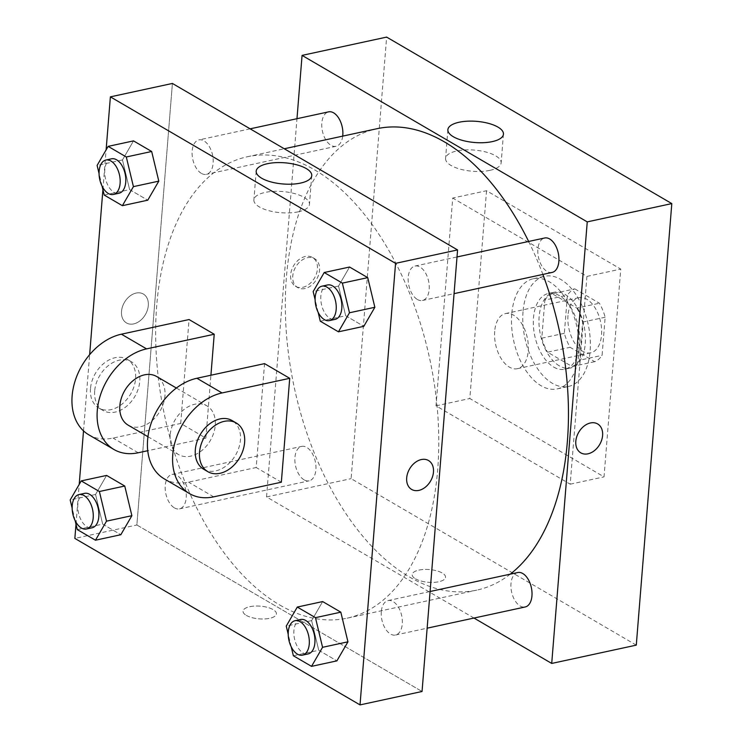 <?xml version="1.0" encoding="UTF-8"?>
<svg xmlns="http://www.w3.org/2000/svg" width="742" height="742" viewBox="0 0 742 742"><rect width="100%" height="100%" fill="white"/><g stroke="black" fill="none" stroke-linecap="round" stroke-linejoin="round"><path stroke-width="0.56" stroke-dasharray="3.71 2.78" d="M494.682 331.331A28.187 16.185 -102.2 0 0 517.424 368.672A28.187 16.185 -102.2 0 0 527.284 337.703A28.187 16.185 -102.2 0 0 505.506 313.578A28.187 16.185 -102.2 0 0 494.682 331.331M567.982 315.471A28.187 16.185 -102.2 0 0 590.715 352.812A28.187 16.185 -102.2 0 0 600.575 321.842A28.187 16.185 -102.2 0 0 578.797 297.718A28.187 16.185 -102.2 0 0 567.982 315.471M574.8 288.861L599.406 303.228A37.851 21.741 -102.2 0 1 605.157 317.233L602.096 355.335A37.851 21.741 -102.2 0 1 594.704 361.669L570.097 347.302A37.851 21.741 -102.2 0 1 564.347 333.297L567.417 295.195A37.851 21.741 -102.2 0 1 574.8 288.861L552.252 293.739L576.859 308.106L599.406 303.228M594.704 361.669L572.156 366.548L547.55 352.181L570.097 347.302M564.347 333.297L541.799 338.176L544.86 300.074L567.417 295.195M541.799 338.176A37.851 21.741 -102.2 0 0 547.55 352.181M572.156 366.548A37.851 21.741 -102.2 0 0 579.539 360.213L602.096 355.335M576.859 308.106A37.851 21.741 -102.2 0 1 582.609 322.111L579.539 360.213M552.252 293.739A37.851 21.741 -102.2 0 0 544.86 300.074M559.329 365.862A38.751 22.251 77.8 0 1 539.119 325.636A38.751 22.251 77.8 0 1 554.005 292.265A38.751 22.251 77.8 0 1 583.954 325.441A38.751 22.251 77.8 0 1 570.394 368.023A38.751 22.251 77.8 0 1 559.329 365.862M553.69 367.077A38.751 22.251 -102.2 0 0 564.755 369.238A38.751 22.251 -102.2 0 0 578.315 326.656A38.751 22.251 -102.2 0 0 548.375 293.489A38.751 22.251 -102.2 0 0 533.498 317.901A38.751 22.251 -102.2 0 0 553.69 367.077M582.609 322.111L605.157 317.233M523.017 311.779A56.364 32.37 -102.2 0 0 568.483 386.461A56.364 32.37 -102.2 0 0 588.202 324.523A56.364 32.37 -102.2 0 0 544.647 276.274A56.364 32.37 -102.2 0 0 523.017 311.779M511.739 314.218A56.364 32.37 -102.2 0 0 557.205 388.901A56.364 32.37 -102.2 0 0 576.924 326.962A56.364 32.37 -102.2 0 0 533.368 278.714A56.364 32.37 -102.2 0 0 511.739 314.218M486.548 190.731L469.825 398.519L604.025 476.874L620.748 269.086L486.548 190.731L452.722 198.049L435.999 405.837L570.199 484.192L586.922 276.404L452.722 198.049M586.922 276.404L620.748 269.086M636.284 645.141L351.114 478.646L386.638 37.1M415.474 578.816A16.732 6.381 4.6 0 0 433.866 582.359A16.732 6.381 4.6 0 0 445.543 577.257A16.732 6.381 4.6 0 0 429.377 569.559A16.732 6.381 4.6 0 0 412.181 574.577A16.732 6.381 4.6 0 0 415.474 578.816A16.732 6.381 -175.4 0 1 412.181 574.568A16.732 6.381 -175.4 0 1 429.377 569.559A16.732 6.381 -175.4 0 1 445.543 577.257A16.732 6.381 -175.4 0 1 433.866 582.359A16.732 6.381 -175.4 0 1 415.474 578.806M473.98 618.049L266.545 496.936L351.114 478.646M342.711 136.129A17.613 10.119 77.8 0 1 336.043 146.295A17.613 10.119 77.8 0 1 331.015 145.311A17.613 10.119 77.8 0 1 321.833 127.021A17.613 10.119 77.8 0 1 328.595 111.856M304.099 479.842A17.613 10.119 77.8 0 1 294.917 461.561A17.613 10.119 77.8 0 1 301.679 446.396A17.613 10.119 77.8 0 1 315.294 461.468A17.613 10.119 77.8 0 1 309.126 480.825A17.613 10.119 77.8 0 1 304.099 479.842M517.74 572.536A17.613 10.119 -102.2 0 0 510.978 583.629A17.613 10.119 -102.2 0 0 525.188 606.975M266.545 496.936L296.976 118.701M552.104 272.435A17.613 10.119 77.8 0 1 547.077 271.451A17.613 10.119 77.8 0 1 537.894 253.17A17.613 10.119 77.8 0 1 544.656 237.997M510.283 574.15A236.039 135.554 77.8 0 1 476.8 590.122A236.039 135.554 77.8 0 1 409.389 576.942A236.039 135.554 77.8 0 1 286.301 331.934A236.039 135.554 77.8 0 1 376.992 128.709M528.656 241.465A236.039 135.554 77.8 0 1 542.866 274.429M302.801 287.321A16.732 12.122 120.3 0 0 316.5 273.575A16.732 12.122 120.3 0 0 312.475 257.446A16.732 12.122 120.3 0 0 293.572 265.784A16.732 12.122 120.3 0 0 295.604 286.347A16.732 12.122 120.3 0 0 302.801 287.321M570.199 484.192L604.025 476.874M435.999 405.837L469.825 398.519M489.943 170.345A27.871 10.62 4.6 0 0 501.138 162.897A27.871 10.62 4.6 0 0 474.203 150.07A27.871 10.62 4.6 0 0 445.571 158.426A27.871 10.62 4.6 0 0 460.494 169.222A27.871 10.62 4.6 0 0 489.943 170.345M304.916 288.555A16.732 12.122 -59.7 0 1 297.718 287.581A16.732 12.122 -59.7 0 1 295.678 267.018A16.732 12.122 -59.7 0 1 314.589 258.68A16.732 12.122 -59.7 0 1 318.615 274.809A16.732 12.122 -59.7 0 1 304.916 288.555M597.653 423.942L597.644 423.942A16.732 12.122 120.3 0 0 590.447 422.968A16.732 12.122 120.3 0 0 576.747 436.713A16.732 12.122 120.3 0 0 580.773 452.843L580.773 452.843M279.725 604.99A236.039 135.554 -102.2 0 0 347.126 618.169A236.039 135.554 -102.2 0 0 429.711 358.803A236.039 135.554 -102.2 0 0 247.318 156.757A236.039 135.554 -102.2 0 0 156.729 305.444A236.039 135.554 -102.2 0 0 279.725 604.99M201.342 173.359A17.613 10.119 77.8 0 1 192.159 155.069A17.613 10.119 77.8 0 1 198.93 139.904A17.613 10.119 77.8 0 1 213.139 163.249A17.613 10.119 77.8 0 1 206.378 174.342A17.613 10.119 77.8 0 1 201.342 173.359M381.314 611.686A17.613 10.119 -102.2 0 0 395.523 635.022A17.613 10.119 -102.2 0 0 401.682 615.665A17.613 10.119 -102.2 0 0 388.075 600.584A17.613 10.119 -102.2 0 0 381.314 611.686M174.426 507.89A17.613 10.119 -102.2 0 0 179.462 508.873A17.613 10.119 -102.2 0 0 185.621 489.525A17.613 10.119 -102.2 0 0 172.014 474.444A17.613 10.119 -102.2 0 0 165.253 485.537A17.613 10.119 -102.2 0 0 174.426 507.89M417.403 299.499A17.613 10.119 -102.2 0 0 422.439 300.482A17.613 10.119 -102.2 0 0 428.598 281.125A17.613 10.119 -102.2 0 0 414.991 266.053A17.613 10.119 -102.2 0 0 408.23 277.146A17.613 10.119 -102.2 0 0 417.403 299.499M136.871 524.993L422.05 691.488L136.871 524.993L172.404 83.447L136.871 524.993L74.859 538.404M102.081 186.149L99.066 173.582M111.541 158.807A17.613 10.119 -102.2 0 0 104.78 169.909A17.613 10.119 -102.2 0 0 118.989 193.245M104.223 195.072L129.6 189.59L147.751 200.192L129.6 189.59L122.476 159.938L133.514 140.887L122.476 159.938L97.109 165.429M318.142 312.289L315.127 299.731M327.602 284.956A17.613 10.119 -102.2 0 0 320.841 296.049A17.613 10.119 -102.2 0 0 335.05 319.385M320.284 321.221L345.661 315.73L363.812 326.332L345.661 315.73L338.538 286.078L349.575 267.027L338.538 286.078L313.17 291.569M75.165 520.689L72.15 508.122M84.625 493.347A17.613 10.119 -102.2 0 0 77.864 504.439A17.613 10.119 -102.2 0 0 92.073 527.785M77.307 529.612L102.684 524.121L120.835 534.722L102.684 524.121L95.56 494.478L106.598 475.427L95.56 494.478L70.193 499.96M291.226 646.829L288.211 634.262M300.686 619.487A17.613 10.119 -102.2 0 0 293.925 630.589A17.613 10.119 -102.2 0 0 308.134 653.925M293.368 655.761L318.745 650.27L336.896 660.872L318.745 650.27L311.621 620.618L322.659 601.567L311.621 620.618L286.254 626.109M133.662 323.911A16.732 12.122 -59.7 0 1 126.474 322.937A16.732 12.122 -59.7 0 1 124.433 302.374A16.732 12.122 -59.7 0 1 143.345 294.036A16.732 12.122 -59.7 0 1 147.37 310.165A16.732 12.122 -59.7 0 1 133.662 323.911A16.732 12.122 120.3 0 0 147.361 310.165A16.732 12.122 120.3 0 0 143.345 294.036A16.732 12.122 120.3 0 0 124.433 302.374A16.732 12.122 120.3 0 0 126.465 322.937A16.732 12.122 120.3 0 0 133.662 323.911M75.999 524.167L79.199 484.405M83.512 430.87L89.643 354.657M102.915 189.637L106.115 149.875M298.256 211.813A27.871 10.62 4.6 0 0 309.451 204.356A27.871 10.62 4.6 0 0 282.517 191.538A27.871 10.62 4.6 0 0 253.885 199.886A27.871 10.62 4.6 0 0 268.808 210.682A27.871 10.62 4.6 0 0 298.256 211.813M428.514 460.532L428.514 460.522A16.732 12.122 120.3 0 0 421.317 459.558A16.732 12.122 120.3 0 0 407.618 473.294A16.732 12.122 120.3 0 0 411.634 489.432L411.634 489.432M246.335 615.406A16.732 6.381 4.6 0 0 264.727 618.949A16.732 6.381 4.6 0 0 276.404 613.847A16.732 6.381 4.6 0 0 260.238 606.149A16.732 6.381 4.6 0 0 243.051 611.167A16.732 6.381 4.6 0 0 246.335 615.406A16.732 6.381 -175.4 0 1 243.051 611.158A16.732 6.381 -175.4 0 1 260.238 606.149A16.732 6.381 -175.4 0 1 276.404 613.847A16.732 6.381 -175.4 0 1 264.727 618.949A16.732 6.381 -175.4 0 1 246.335 615.396M318.745 650.27L311.621 620.618M345.661 315.73L338.538 286.078M129.6 189.59L122.476 159.938M102.684 524.121L95.56 494.478M281.348 482.207L256.194 467.516L264.551 363.626M88.808 434.812A56.364 40.838 120.3 0 0 113.053 438.077L180.705 423.441L205.868 438.132L210.923 375.22M180.705 423.441L189.062 319.552M128.18 425.166A28.187 20.424 120.3 0 0 160.022 411.124A28.187 20.424 120.3 0 0 156.599 376.482M205.868 438.132L147.751 450.709M170.168 435.081A28.187 20.424 120.3 0 0 178.507 454.54A28.187 20.424 120.3 0 0 210.348 440.498A28.187 20.424 120.3 0 0 206.925 405.865A28.187 20.424 120.3 0 0 183.895 409.621A28.187 20.424 120.3 0 0 170.168 435.081M164.297 478.887A56.364 40.838 120.3 0 0 188.533 482.152L256.194 467.516M94.679 391.015A28.187 20.424 120.3 0 0 103.017 410.474A28.187 20.424 120.3 0 0 134.868 396.432A28.187 20.424 120.3 0 0 131.436 361.79A28.187 20.424 120.3 0 0 108.406 365.556A28.187 20.424 120.3 0 0 94.679 391.015M90.487 388.567A28.187 20.424 120.3 0 0 98.825 408.026A28.187 20.424 120.3 0 0 130.666 393.983A28.187 20.424 120.3 0 0 127.244 359.341A28.187 20.424 120.3 0 0 104.214 363.107A28.187 20.424 120.3 0 0 90.487 388.567M203.67 469.232A28.187 20.424 120.3 0 0 226.7 465.475A28.187 20.424 120.3 0 0 240.427 440.015A28.187 20.424 120.3 0 0 232.088 420.556M138.207 452.768L113.053 438.077M213.696 496.843L188.533 482.152M578.797 297.718L505.506 313.578M590.715 352.812L517.424 368.672M564.755 369.238L570.394 368.023M548.375 293.489L554.005 292.265M557.205 388.901L568.483 386.461M533.368 278.714L544.647 276.274M447.88 129.702L445.571 158.426M503.447 134.172L501.138 162.897M295.604 286.347L297.718 287.581M312.475 257.446L314.589 258.68M347.126 618.169L476.8 590.122M247.318 156.757L284.279 148.762M250.137 128.83L198.93 139.904M336.043 146.295L206.378 174.342M395.523 635.022L427.142 628.177M388.075 600.584L430.091 591.495M179.462 508.873L309.126 480.825M172.014 474.444L301.679 446.396M422.439 300.482L454.058 293.647M414.991 266.053L457.007 256.964M256.194 171.161L253.885 199.886M311.761 175.631L309.451 204.356M147.964 436.713L178.507 454.54M176.383 388.029L206.925 405.865M98.825 408.026L103.017 410.474M127.244 359.341L131.436 361.79"/><path stroke-width="1.11" d="M296.976 118.701L302.068 55.39L386.638 37.1L671.807 203.596L636.284 645.141L551.714 663.431L473.98 618.049M250.137 128.83L328.595 111.856A17.613 10.119 77.8 0 1 339.094 118.739A17.613 10.119 77.8 0 1 342.711 136.129M427.142 628.177L525.188 606.975A17.613 10.119 -102.2 0 0 531.355 587.618A17.613 10.119 -102.2 0 0 517.74 572.536L430.091 591.495M302.068 55.39L587.247 221.886L551.714 663.431M457.007 256.964L544.656 237.997A17.613 10.119 77.8 0 1 558.272 253.078A17.613 10.119 77.8 0 1 552.104 272.435L454.058 293.647M284.279 148.762L376.992 128.709A236.039 135.554 77.8 0 1 528.656 241.465M542.866 274.429A236.039 135.554 77.8 0 1 510.283 574.15M492.252 141.62A27.871 10.62 -175.4 0 1 462.804 140.488A27.871 10.62 -175.4 0 1 447.88 129.702A27.871 10.62 -175.4 0 1 476.512 121.345A27.871 10.62 -175.4 0 1 503.447 134.172A27.871 10.62 -175.4 0 1 492.252 141.62M587.247 221.886L671.807 203.596M590.456 422.968A16.732 12.122 -59.7 0 1 597.653 423.942A16.732 12.122 -59.7 0 1 599.684 444.504A16.732 12.122 -59.7 0 1 580.773 452.843A16.732 12.122 -59.7 0 1 576.747 436.713A16.732 12.122 -59.7 0 1 590.456 422.968M580.773 452.843A16.732 12.122 120.3 0 0 599.684 444.504A16.732 12.122 120.3 0 0 597.644 423.942M106.115 149.875L110.382 96.859L172.404 83.447L457.573 249.933L422.05 691.488L360.028 704.9L74.859 538.404L75.999 524.167M99.066 173.582L97.109 165.429L108.146 146.378L126.307 156.979L133.421 186.632L122.384 205.682L104.223 195.072L102.081 186.149M113.35 194.46L118.989 193.245A17.613 10.119 -102.2 0 0 125.148 173.888A17.613 10.119 -102.2 0 0 111.541 158.807L105.902 160.031A17.613 10.119 -102.2 0 0 99.14 171.124A17.613 10.119 -102.2 0 0 113.35 194.46A17.613 10.119 -102.2 0 0 119.518 175.112A17.613 10.119 -102.2 0 0 105.902 160.031M133.421 186.632L158.797 181.141L147.751 200.192L122.384 205.682M108.146 146.378L133.514 140.887L151.674 151.489L158.797 181.141L147.751 200.192M126.307 156.979L151.674 151.489L158.797 181.141M315.127 299.731L313.17 291.569L324.208 272.518L342.368 283.119L349.482 312.772L338.445 331.822L320.284 321.221L318.142 312.289M329.411 320.609L335.05 319.385A17.613 10.119 -102.2 0 0 341.209 300.028A17.613 10.119 -102.2 0 0 327.602 284.956L321.963 286.171A17.613 10.119 -102.2 0 0 315.202 297.273A17.613 10.119 -102.2 0 0 329.411 320.609A17.613 10.119 -102.2 0 0 335.579 301.252A17.613 10.119 -102.2 0 0 321.963 286.171M349.482 312.772L374.858 307.281L363.812 326.332L338.445 331.822M324.208 272.518L349.575 267.027L367.735 277.638L374.858 307.281L363.812 326.332M342.368 283.119L367.735 277.638L374.858 307.281M72.15 508.122L70.193 499.96L81.23 480.909L99.391 491.519L106.505 521.162L95.468 540.213L77.307 529.612L75.165 520.689M86.434 529L92.073 527.785A17.613 10.119 -102.2 0 0 98.232 508.428A17.613 10.119 -102.2 0 0 84.625 493.347L78.986 494.571A17.613 10.119 -102.2 0 0 72.224 505.664A17.613 10.119 -102.2 0 0 86.434 529A17.613 10.119 -102.2 0 0 92.602 509.643A17.613 10.119 -102.2 0 0 78.986 494.571M106.505 521.162L131.881 515.681L120.835 534.722L95.468 540.213M81.23 480.909L106.598 475.427L124.758 486.029L131.881 515.681L120.835 534.722M99.391 491.519L124.758 486.029L131.881 515.681M288.211 634.262L286.254 626.109L297.292 607.058L315.452 617.659L322.566 647.312L311.529 666.362L293.368 655.761L291.226 646.829M302.495 655.14L308.134 653.925A17.613 10.119 -102.2 0 0 314.293 634.568A17.613 10.119 -102.2 0 0 300.686 619.487L295.047 620.711A17.613 10.119 -102.2 0 0 288.286 631.804A17.613 10.119 -102.2 0 0 302.495 655.14A17.613 10.119 -102.2 0 0 308.663 635.792A17.613 10.119 -102.2 0 0 295.047 620.711M322.566 647.312L347.942 641.821L336.896 660.872L311.529 666.362M297.292 607.058L322.659 601.567L340.819 612.169L347.942 641.821L336.896 660.872M315.452 617.659L340.819 612.169L347.942 641.821M79.199 484.405L83.512 430.87M89.643 354.657L102.915 189.637M300.566 183.079A27.871 10.62 -175.4 0 1 271.118 181.957A27.871 10.62 -175.4 0 1 256.194 171.161A27.871 10.62 -175.4 0 1 284.826 162.813A27.871 10.62 -175.4 0 1 311.761 175.631A27.871 10.62 -175.4 0 1 300.566 183.079M110.382 96.859L395.56 263.354L457.573 249.933L422.05 691.488M172.404 83.447L457.573 249.933M421.317 459.558A16.732 12.122 -59.7 0 1 428.514 460.532A16.732 12.122 -59.7 0 1 430.546 481.094A16.732 12.122 -59.7 0 1 411.643 489.432A16.732 12.122 -59.7 0 1 407.618 473.303A16.732 12.122 -59.7 0 1 421.317 459.558M395.56 263.354L360.028 704.9M411.634 489.432A16.732 12.122 120.3 0 0 430.546 481.094A16.732 12.122 120.3 0 0 428.514 460.522M322.659 601.567L340.819 612.169M349.575 267.027L367.735 277.638M133.514 140.887L151.674 151.489M106.598 475.427L124.758 486.029M289.714 378.318L264.551 363.626L196.899 378.262A56.364 40.838 120.3 0 0 150.737 424.545A56.364 40.838 120.3 0 0 164.297 478.887L189.46 493.578A56.364 40.838 120.3 0 0 213.696 496.843L281.348 482.207L289.714 378.318L222.053 392.945A56.364 40.838 120.3 0 0 175.9 439.236A56.364 40.838 120.3 0 0 189.46 493.578M210.923 375.22L214.225 334.243L189.062 319.552L121.41 334.188A56.364 40.838 120.3 0 0 75.257 380.47A56.364 40.838 120.3 0 0 88.808 434.812L113.971 449.504A56.364 40.838 -59.7 0 1 100.411 395.161A56.364 40.838 -59.7 0 1 146.573 348.879L121.41 334.188M176.383 388.029L156.599 376.482A28.187 20.424 120.3 0 0 133.569 380.247A28.187 20.424 120.3 0 0 119.842 405.698A28.187 20.424 120.3 0 0 128.18 425.166L147.964 436.713M147.751 450.709L138.207 452.768A56.364 40.838 -59.7 0 1 113.971 449.504M214.225 334.243L146.573 348.879M236.281 423.005L232.088 420.556A28.187 20.424 120.3 0 0 200.238 434.599A28.187 20.424 120.3 0 0 203.67 469.232L207.862 471.68A28.187 20.424 -59.7 0 1 204.44 437.047A28.187 20.424 -59.7 0 1 236.281 423.005A28.187 20.424 -59.7 0 1 244.619 442.464A28.187 20.424 -59.7 0 1 230.892 467.924A28.187 20.424 -59.7 0 1 207.862 471.68M222.053 392.945L196.899 378.262"/></g></svg>
